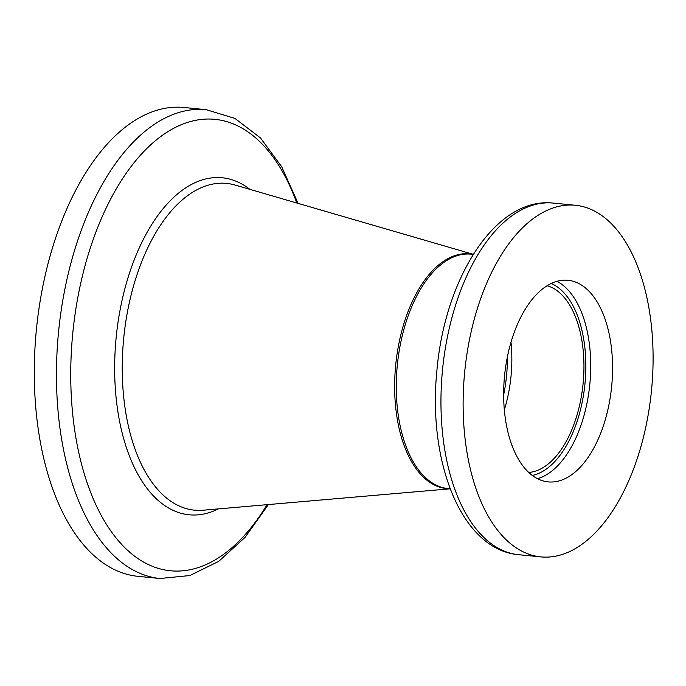 <?xml version="1.0" encoding="UTF-8"?>
<svg xmlns="http://www.w3.org/2000/svg" width="686" height="686" viewBox="0 0 686 686"><rect width="100%" height="100%" fill="white"/><g stroke="black" fill="none" stroke-linecap="round" stroke-linejoin="round"><path stroke-width="1.03" d="M36.152 332.187A235.547 125.152 -84.4 0 1 184.062 107.496L206.229 109.683A235.547 125.152 -84.4 0 0 58.319 334.374A235.547 125.152 -84.4 0 0 159.992 578.504L137.817 576.317A235.547 125.152 -84.4 0 1 36.152 332.187M464.516 373.793A176.662 93.862 -84.4 0 1 575.451 205.277A176.662 93.862 -84.4 0 1 651.7 388.37A176.662 93.862 -84.4 0 1 540.765 556.886A176.662 93.862 -84.4 0 1 464.516 373.793M611.766 385.258A101.288 53.817 -84.4 0 1 548.165 481.881A101.288 53.817 -84.4 0 1 504.45 376.906A101.288 53.817 -84.4 0 1 568.051 280.291A101.288 53.817 -84.4 0 1 611.766 385.258M547.128 285.736A94.222 50.061 -84.4 0 1 583.203 382.522A94.222 50.061 -84.4 0 1 528.709 472.448M267.043 504.673A226.817 120.513 -84.4 0 1 129.568 552.084A226.817 120.513 -84.4 0 1 72.536 335.686A226.817 120.513 -84.4 0 1 169.922 130.417A226.817 120.513 -84.4 0 1 296.798 203.005M218.388 508.892A169.322 89.96 -84.4 0 1 115.985 339.338A169.322 89.96 -84.4 0 1 249.901 189.362M450.179 488.809L203.056 510.221A164.168 87.225 -84.4 0 1 123.54 340.024A164.168 87.225 -84.4 0 1 235.126 185.066L473.306 254.343M449.562 488.724A117.915 62.649 -84.4 0 1 395.573 366.35A117.915 62.649 -84.4 0 1 472.68 254.309M450.162 488.775L448.035 488.569A117.769 62.572 -84.4 0 1 397.194 366.504A117.769 62.572 -84.4 0 1 471.153 254.163L473.28 254.369M442.35 371.606A176.662 93.862 -84.4 0 1 553.276 203.09C495.472 196.668 444.674 278.439 436.862 371.006C427.678 462.107 461.481 549.726 518.599 554.7A176.662 93.862 -84.4 0 1 442.35 371.606M556.921 281.329A101.288 53.817 -84.4 0 1 589.926 383.105A101.288 53.817 -84.4 0 1 537.455 478.682M551.201 283.498A97.755 51.939 -84.4 0 1 585.072 382.668A97.755 51.939 -84.4 0 1 532.267 475.441M510.984 342.314A94.222 50.061 -84.4 0 1 511.096 375.405A94.222 50.061 -84.4 0 1 504.321 409.902M507.374 356.952A94.659 50.292 -84.4 0 1 506.628 374.959A94.659 50.292 -84.4 0 1 503.635 394.836M298.093 203.382L281.689 166.741L260.474 137.946L234.981 118.429L206.229 109.683M575.451 205.277L553.276 203.09M540.765 556.886L518.599 554.7M268.389 504.562L245.142 537.292L218.705 561.38L189.893 575.537L159.992 578.504"/></g></svg>
